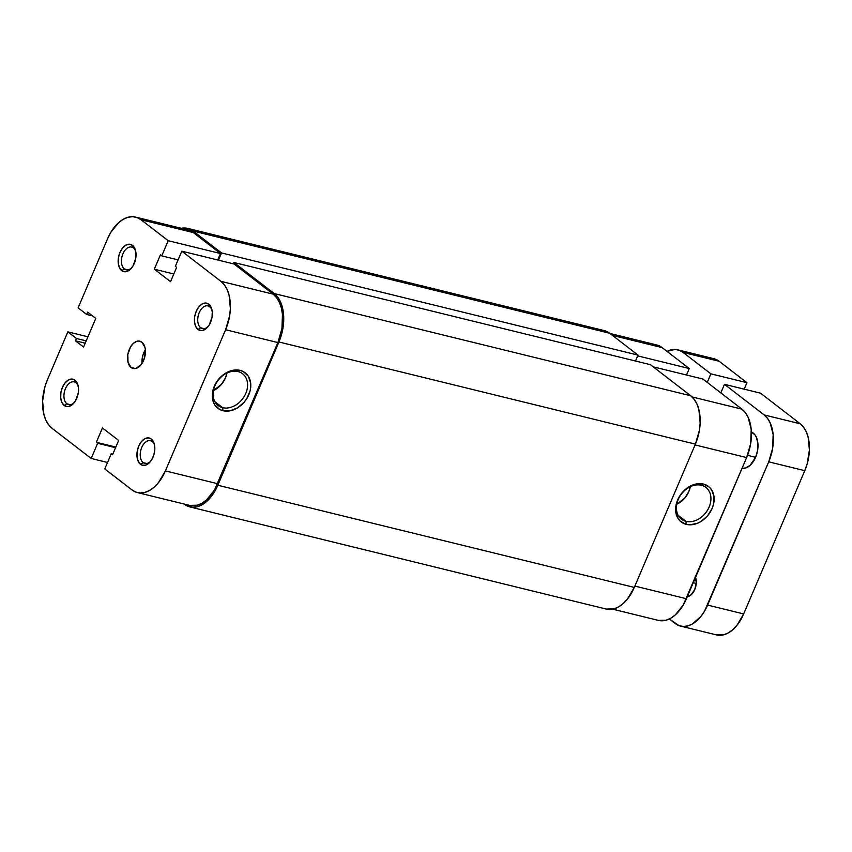 <?xml version="1.0" encoding="UTF-8"?>
<svg xmlns="http://www.w3.org/2000/svg" width="852" height="852" viewBox="0 0 852 852"><rect width="100%" height="100%" fill="white"/><g stroke="black" fill="none" stroke-linecap="round" stroke-linejoin="round"><path stroke-width="1.28" d="M209.688 306.731A11.704 7.125 -76.2 0 0 199.23 312.663A11.704 7.125 -76.2 0 0 200.699 327.796L197.994 329.458A14.047 8.552 103.8 0 1 196.237 311.3A14.047 8.552 103.8 0 1 208.783 304.175L209.688 306.731A11.704 7.125 103.8 0 1 212.095 310.522A11.704 7.125 -76.2 0 0 209.688 306.731L208.783 304.175L205.63 303.024L202.148 303.983L198.846 306.89L196.237 311.3L194.714 316.561L194.522 321.854L195.672 326.391L197.994 329.458L201.147 330.608L202.882 330.395L206.344 328.425L209.358 324.697L212.063 317.072L212.265 311.779L211.104 307.252L208.783 304.175A14.047 8.552 103.8 0 1 211.914 309.649A14.047 8.552 103.8 0 1 207.632 327.115A14.047 8.552 103.8 0 1 197.994 329.458L200.699 327.796A11.704 7.125 103.8 0 1 198.697 314.09A11.704 7.125 103.8 0 1 207.984 305.889A11.704 7.125 103.8 0 1 209.688 306.731M152.178 441.56A11.704 7.125 -76.2 0 0 141.72 447.502A11.704 7.125 -76.2 0 0 143.189 462.625L140.484 464.297A14.047 8.552 103.8 0 1 138.727 446.139A14.047 8.552 103.8 0 1 151.273 439.014L152.178 441.56A11.704 7.125 103.8 0 1 154.585 445.362A11.704 7.125 -76.2 0 0 152.178 441.56L151.273 439.014L148.12 437.864L144.638 438.812L141.336 441.719L138.727 446.139L137.204 451.4L137.012 456.693L138.162 461.22L140.484 464.297L141.986 465.128L145.373 465.224L148.834 463.264L151.837 459.526L153.946 454.595L154.819 449.217L154.34 444.212L151.273 439.014A14.047 8.552 103.8 0 1 154.404 444.488A14.047 8.552 103.8 0 1 150.112 461.954A14.047 8.552 103.8 0 1 140.484 464.297L143.189 462.625A11.704 7.125 103.8 0 1 141.187 448.919A11.704 7.125 103.8 0 1 150.474 440.729A11.704 7.125 103.8 0 1 152.178 441.56M133.391 247.9A11.704 7.125 -76.2 0 0 122.933 253.843A11.704 7.125 -76.2 0 0 124.403 268.966L121.708 270.638A14.047 8.552 103.8 0 1 119.94 252.48A14.047 8.552 103.8 0 1 132.486 245.355L133.391 247.9A11.704 7.125 103.8 0 1 135.798 251.702A11.704 7.125 -76.2 0 0 133.391 247.9L132.486 245.355L129.344 244.204L125.851 245.152L122.55 248.06L119.94 252.48L118.428 257.741L118.226 263.034L119.376 267.56L123.199 271.469L126.586 271.564L130.047 269.605L133.061 265.867L135.766 258.252L135.969 252.959L134.818 248.422L132.486 245.355A14.047 8.552 103.8 0 1 135.617 250.829A14.047 8.552 103.8 0 1 131.336 268.295A14.047 8.552 103.8 0 1 121.708 270.638L124.403 268.966A11.704 7.125 103.8 0 1 122.4 255.259A11.704 7.125 103.8 0 1 131.687 247.069A11.704 7.125 103.8 0 1 133.391 247.9M75.881 382.74A11.704 7.125 -76.2 0 0 65.423 388.672A11.704 7.125 -76.2 0 0 66.893 403.805L64.188 405.467A14.047 8.552 103.8 0 1 62.43 387.309A14.047 8.552 103.8 0 1 74.976 380.184L75.881 382.74A11.704 7.125 103.8 0 1 78.288 386.531A11.704 7.125 -76.2 0 0 75.881 382.74L74.976 380.184L71.824 379.033L68.341 379.992L65.04 382.899L62.43 387.309L60.907 392.57L60.716 397.863L61.866 402.4L64.188 405.467L67.34 406.617L69.076 406.404L72.537 404.434L75.551 400.706L78.256 393.081L78.459 387.788L77.298 383.262L74.976 380.184A14.047 8.552 103.8 0 1 78.107 385.658A14.047 8.552 103.8 0 1 73.826 403.124A14.047 8.552 103.8 0 1 64.188 405.467L66.893 403.805A11.704 7.125 103.8 0 1 64.89 390.099A11.704 7.125 103.8 0 1 74.177 381.898A11.704 7.125 103.8 0 1 75.881 382.74M238.038 371.578A20.054 15.357 127.6 0 0 214.896 385.839A20.054 15.357 127.6 0 0 222.638 407.671L222.936 410.696A22.386 17.146 -52.4 0 1 214.289 386.307A22.386 17.146 -52.4 0 1 240.126 370.386L238.038 371.578A20.054 15.357 -52.4 0 1 242.586 373.751A20.054 15.357 -52.4 0 1 244.322 396.297A20.054 15.357 -52.4 0 1 222.638 407.671A20.054 15.357 -52.4 0 1 218.101 405.499A20.054 15.357 -52.4 0 1 216.355 382.953A20.054 15.357 -52.4 0 1 238.038 371.578L240.126 370.386L243.331 371.6L248.262 376.137L250.648 382.868L250.754 386.744L250.126 390.759L246.771 398.63L244.173 402.165L237.644 407.788L230.189 410.781L222.936 410.696L219.731 409.482L214.8 404.945L213.256 401.803L212.308 394.348L212.936 390.322L216.291 382.463L221.967 375.828L229.092 371.44L232.873 370.3L240.126 370.386A22.386 17.146 -52.4 0 1 248.773 394.774A22.386 17.146 -52.4 0 1 222.936 410.696L222.638 407.671L214.842 401.654L222.638 407.671A20.054 15.357 127.6 0 0 245.781 393.411A20.054 15.357 127.6 0 0 238.038 371.578M128.002 269.85L124.403 268.966L128.002 269.85M70.492 404.689L66.893 403.805L70.492 404.689M146.789 463.509L143.189 462.625L146.789 463.509M204.299 328.68L200.699 327.796L204.299 328.68M145.362 349.821A14.047 8.552 -76.2 0 0 142.039 363.367L142.838 355.422L145.362 349.821L144.946 347.382L141.879 342.185L138.727 341.034L136.991 341.247L133.53 343.218L130.526 346.945L127.811 354.57L128.034 362.27L131.091 367.468A14.047 8.552 103.8 0 1 128.684 351.013A14.047 8.552 103.8 0 1 139.834 341.183A14.047 8.552 103.8 0 1 141.879 342.185A14.047 8.552 103.8 0 1 144.286 358.628A14.047 8.552 103.8 0 1 133.136 368.458A14.047 8.552 103.8 0 1 131.091 367.468L132.593 368.298L135.979 368.394L141.027 364.752L144.552 357.765L145.362 349.789M135.415 368.522L131.091 367.468L135.415 368.522M91.175 458.461L52.068 428.322L48.628 424.797L45.87 420.121L43.899 414.466L42.6 401.111L44.932 386.765L47.371 379.907L67.862 331.865L76.446 338.489L75.455 340.8L83.56 347.052L95.786 318.403L87.681 312.151L86.691 314.473L78.107 307.849L107.586 238.752L78.107 307.849L86.691 314.473L87.681 312.151L95.786 318.403L83.56 347.052L75.455 340.8L85.211 343.196L75.455 340.8L76.446 338.489L86.201 340.875L76.446 338.489L67.862 331.865L47.371 379.907A37.456 22.812 103.8 0 0 52.068 428.322L91.175 458.461L97.639 443.296L91.175 458.461L107.522 462.476L91.175 458.461M181.806 251.18L234.087 264.013L273.183 294.153L220.902 281.33L181.806 251.18L220.902 281.33L224.353 284.845L227.111 289.52L229.081 295.175L230.37 308.541L229.646 315.719L225.599 329.745L165.394 470.9L158.44 482.679L154.191 487.152L149.643 490.422L144.957 492.392L140.335 492.967L135.937 492.126L131.943 489.9L104.764 468.941L111.229 453.775L112.539 454.787L118.652 440.463L102.442 427.96L96.329 442.284L97.639 443.296L96.329 442.284L115.829 447.066L96.329 442.284L102.442 427.96L118.652 440.463L112.539 454.787L111.229 453.775L112.805 454.159L111.229 453.775L104.764 468.941L131.943 489.9A37.456 22.812 103.8 0 0 137.396 492.562L189.676 505.396A37.456 22.812 -76.2 0 0 217.675 483.723L277.88 342.568L281.937 328.553L282.459 314.431L281.362 308.009L279.392 302.353L276.634 297.678L273.183 294.153L234.087 264.013L181.806 251.18L175.331 266.346L181.806 251.18M189.581 505.374L197.249 505.215L201.924 503.255L206.472 499.975L214.502 490.017L277.88 342.568L225.599 329.745L165.394 470.9L217.675 483.723L165.394 470.9A37.456 22.812 103.8 0 1 137.396 492.562M135.575 217.079L187.866 229.912A37.456 22.812 -76.2 0 1 193.319 232.575L141.038 219.741L168.217 240.701L141.038 219.741A37.456 22.812 103.8 0 0 135.575 217.079A37.456 22.812 103.8 0 0 107.586 238.752L110.749 232.458L118.779 222.5L123.338 219.22L128.013 217.26L132.635 216.685L137.034 217.526L141.038 219.741L193.319 232.575L220.498 253.534L217.739 259.998L220.498 253.534L193.319 232.575L189.314 230.349L184.927 229.507M168.217 240.701L161.742 255.866L160.432 254.865L154.319 269.189L170.538 281.682L176.641 267.358L175.331 266.346L176.641 267.358L170.538 281.682L154.319 269.189L173.829 273.971L154.319 269.189L160.432 254.865L161.742 255.866L178.089 259.881L161.742 255.866L168.217 240.701L220.498 253.534L168.217 240.701M87.937 336.796L67.862 331.865L87.937 336.796M208.186 326.422A11.704 7.125 103.8 0 1 202.403 328.627A11.704 7.125 103.8 0 1 200.699 327.796A11.704 7.125 -76.2 0 0 208.186 326.422M150.676 461.262A11.704 7.125 103.8 0 1 144.893 463.467A11.704 7.125 103.8 0 1 143.189 462.625A11.704 7.125 -76.2 0 0 150.676 461.262M74.38 402.432A11.704 7.125 103.8 0 1 68.597 404.636A11.704 7.125 103.8 0 1 66.893 403.805A11.704 7.125 -76.2 0 0 74.38 402.432M131.9 267.603A11.704 7.125 103.8 0 1 126.107 269.807A11.704 7.125 103.8 0 1 124.403 268.966A11.704 7.125 -76.2 0 0 131.9 267.603M92.549 315.911L86.691 314.473L92.549 315.911M115.563 447.694L97.639 443.296L115.563 447.694M213.437 390.589A20.054 15.357 127.6 0 0 226.973 373.038L225.514 377.787L221.392 384.401L213.437 390.589M225.599 329.745L277.88 342.568A37.456 22.812 -76.2 0 0 273.183 294.153L220.902 281.33A37.456 22.812 103.8 0 1 225.599 329.745M278.934 341.982L695.392 444.158L634.293 587.422L217.824 485.235L278.934 341.982L695.392 444.158A37.456 22.812 -76.2 0 0 690.695 395.743L650.406 364.677L233.938 262.491L650.406 364.677L690.695 395.743L274.238 293.567L690.695 395.743L694.146 399.258L696.904 403.933L698.874 409.588L700.174 422.954L699.449 430.143L695.392 444.158L634.293 587.422L217.824 485.235A37.456 22.812 103.8 0 1 189.826 506.908A37.456 22.812 103.8 0 1 184.373 504.246L188.367 506.461L192.765 507.302L197.387 506.727L202.073 504.767L206.621 501.487L214.651 491.529L278.934 341.982A37.456 22.812 103.8 0 0 274.238 293.567L277.677 297.082L280.436 301.757L283.514 313.834L282.981 327.956L278.934 341.982M189.826 506.908L606.294 609.084A37.456 22.812 -76.2 0 0 634.293 587.422L627.338 599.201L623.089 603.663L618.541 606.943L613.855 608.914L606.198 609.063M601.246 330.182L605.644 331.023L609.638 333.238A37.456 22.812 -76.2 0 0 604.185 330.576L187.717 228.4A37.456 22.812 103.8 0 1 193.17 231.062L609.638 333.238L193.17 231.062L221.541 252.938L638.01 355.114L609.638 333.238L638.01 355.114L635.496 361.014L638.01 355.114L221.541 252.938L218.453 260.169L221.541 252.938L193.17 231.062L189.176 228.837L184.778 227.995L181.306 228.304A37.456 22.812 103.8 0 1 187.717 228.4M233.373 263.832L233.938 262.491L274.238 293.567L233.938 262.491L233.373 263.832M685.988 521.349A20.054 15.357 127.6 0 0 709.12 507.089A20.054 15.357 127.6 0 0 701.377 485.257L703.464 484.074A22.386 17.146 -52.4 0 1 712.123 508.452A22.386 17.146 -52.4 0 1 686.275 524.374L685.988 521.349L678.181 515.343L685.988 521.349A20.054 15.357 -52.4 0 1 681.44 519.188A20.054 15.357 -52.4 0 1 679.694 496.631A20.054 15.357 -52.4 0 1 701.377 485.257A20.054 15.357 -52.4 0 1 705.925 487.429A20.054 15.357 -52.4 0 1 707.671 509.975A20.054 15.357 -52.4 0 1 685.988 521.349L686.275 524.374L680.333 521.222L678.139 518.634L675.753 511.903L675.647 508.026L677.628 499.996L679.63 496.141L685.306 489.506L688.757 486.982L696.212 483.989L703.464 484.074L709.418 487.227L711.601 489.815L713.987 496.546L713.465 504.448L712.123 508.452L707.522 515.843L700.994 521.467L697.309 523.33L689.811 524.821L686.275 524.374A22.386 17.146 -52.4 0 1 677.628 499.996A22.386 17.146 -52.4 0 1 703.464 484.074L701.377 485.257A20.054 15.357 127.6 0 0 678.235 499.517A20.054 15.357 127.6 0 0 685.988 521.349M676.776 504.267A20.054 15.357 127.6 0 0 690.312 486.716L688.863 491.466L684.742 498.09L676.776 504.267M692.08 396.936L741.943 409.162L702.836 379.012L653.218 366.839L702.836 379.012L741.943 409.162L692.08 396.936M609.926 333.462L656.615 344.922A37.456 22.812 -76.2 0 1 662.068 347.584L612.45 335.411L662.068 347.584L689.247 368.533L637.679 355.88L689.247 368.533L686.488 375.008L689.247 368.533L662.068 347.584L658.074 345.358L653.676 344.517M658.34 620.373L665.998 620.224L670.673 618.264L675.221 614.984L683.251 605.026L746.629 457.577L750.687 443.562L751.219 429.44L748.141 417.352L745.383 412.677L741.943 409.162A37.456 22.812 -76.2 0 1 746.629 457.577L695.072 444.925L746.629 457.577L686.424 598.732L634.857 586.08L686.424 598.732A37.456 22.812 -76.2 0 1 658.426 620.405L612.705 609.18M751.251 431.996L754.968 434.861L756.352 437.204L757.886 443.242L757.62 450.303L755.596 457.311A18.723 11.406 -76.2 0 1 742.081 468.249L745.383 468.057L749.994 465.437L755.596 457.311L747.534 455.341L755.596 457.311A18.723 11.406 -76.2 0 0 751.4 432.049M686.606 596.751L691.11 594.856L694.742 589.573A12.173 7.412 103.8 0 1 687.287 596.719M693.272 582.693L696.254 583.428L693.272 582.693M768.717 461.837L804.778 470.677L743.668 613.941L707.607 605.09L768.717 461.837L804.778 470.677A36.285 22.099 -76.2 0 0 800.23 423.774L760.527 393.166L724.477 384.327L760.527 393.166L800.23 423.774L764.169 414.935L800.23 423.774L803.564 427.182L806.237 431.719L808.143 437.193L809.4 450.133L807.142 464.031L804.778 470.677L743.668 613.941L707.607 605.09A36.285 22.099 103.8 0 1 680.492 626.082A36.285 22.099 103.8 0 1 675.21 623.504L669.321 618.967L679.076 625.656L683.336 626.465L687.82 625.911L692.346 624.015L700.876 616.507L704.54 611.193L768.717 461.837A36.285 22.099 103.8 0 0 764.169 414.935L767.503 418.343L770.176 422.869L773.158 434.573L772.647 448.248L768.717 461.837M680.492 626.082L716.543 634.932A36.285 22.099 -76.2 0 0 743.668 613.941L736.937 625.357L732.816 629.681L728.407 632.855L723.88 634.761L716.457 634.91M711.037 358.309L715.286 359.129L719.163 361.28A36.285 22.099 -76.2 0 0 713.88 358.692L677.819 349.852A36.285 22.099 103.8 0 1 683.102 352.43L719.163 361.28L683.102 352.43L710.877 373.847L746.938 382.697L719.163 361.28L746.938 382.697L744.179 389.162L746.938 382.697L710.877 373.847L707.235 382.399L710.877 373.847L683.102 352.43L679.236 350.278L674.976 349.458L666.988 351.375A36.285 22.099 103.8 0 1 677.819 349.852M720.824 392.878L724.477 384.327L764.169 414.935L724.477 384.327L720.824 392.878M695.562 577.315A12.173 7.412 103.8 0 1 694.742 589.573L696.297 582.683L695.232 576.506"/></g></svg>
